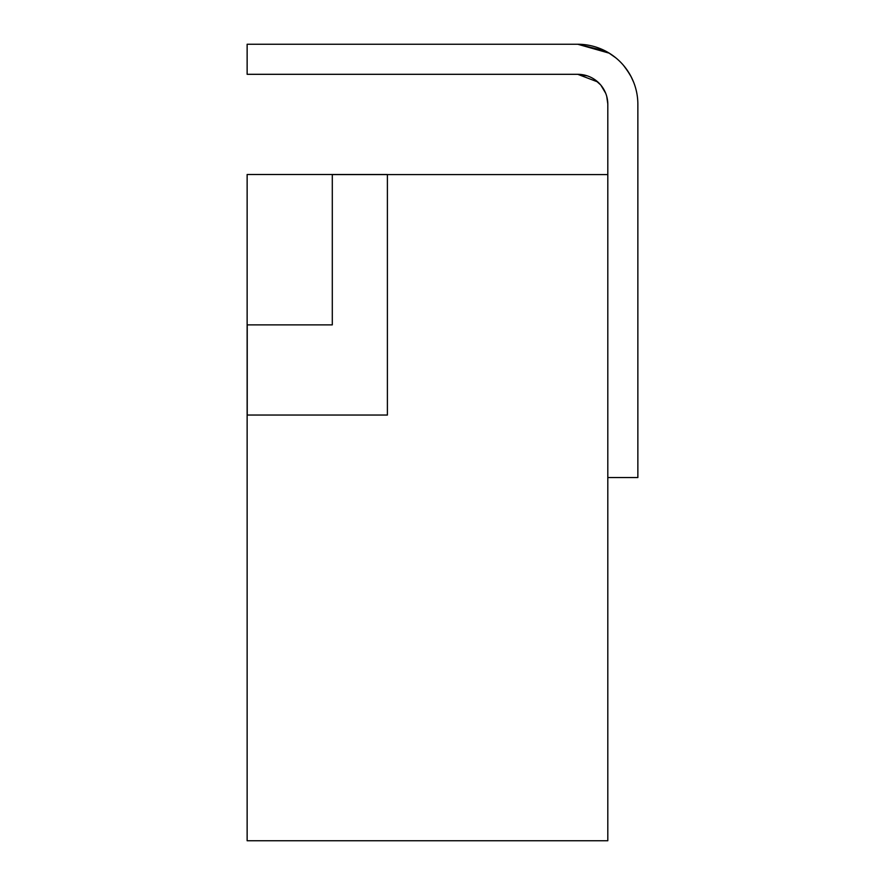 <?xml version="1.0" encoding="UTF-8"?>
<svg xmlns="http://www.w3.org/2000/svg" width="885" height="885" viewBox="0 0 885 885"><rect width="100%" height="100%" fill="white"/><g stroke="black" fill="none" stroke-linecap="round" stroke-linejoin="round"><path stroke-width="1.33" d="M607.807 174.599L607.807 840.75L247.136 840.75L247.136 415.043L387.398 415.043L387.398 174.599L607.807 174.599L607.807 104.364A30.057 30.057 0 0 0 577.75 74.307L247.136 74.307L247.136 44.25L577.75 44.25A60.114 60.114 0 0 1 637.864 104.364L637.864 477.546L607.807 477.546M247.236 324.883L247.236 415.043M552.705 174.599L332.295 174.599L332.295 324.883L247.136 324.883L247.136 415.043M247.136 324.883L247.136 174.5L387.398 174.5M605.395 50.987L577.75 44.25L609.289 53.188M614.953 57.149L617.077 58.897M623.549 65.424L628.682 72.426M630.961 76.387L633.715 82.405M636.525 91.708L636.78 92.991M597.806 81.973L577.75 74.307L587.231 75.844M594.598 79.473L600.672 84.916M605.572 92.991L605.871 93.744M608.626 52.79L615.905 57.912M622.055 63.731L623.394 65.236M626.846 69.672L631.204 76.862M633.837 82.725L634.733 85.192M600.849 85.126L605.694 93.279M606.723 96.332L607.807 103.943M577.75 44.25L609.278 53.177M616.082 58.056L617.675 59.417M624.533 66.607L629.755 74.207"/></g></svg>
